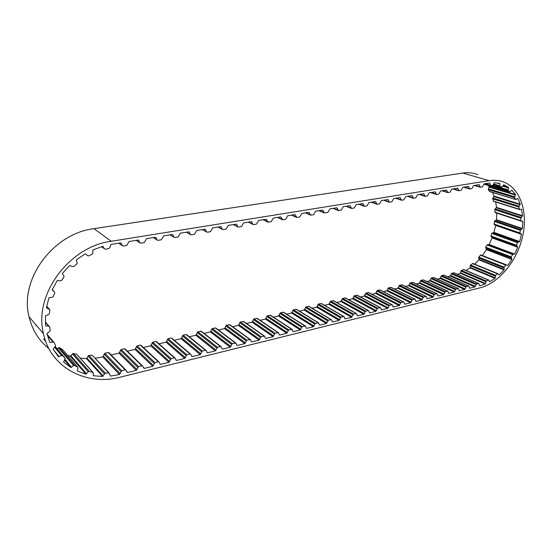 <?xml version="1.0" encoding="UTF-8"?>
<svg xmlns="http://www.w3.org/2000/svg" width="552" height="552" viewBox="0 0 552 552"><rect width="100%" height="100%" fill="white"/><g stroke="black" fill="none" stroke-linecap="round" stroke-linejoin="round"><path stroke-width="0.83" d="M499.27 274.882L504.135 269.942L504.073 267.14L506.08 264.85L507.771 265.45L511.835 259.378L511.207 256.894L512.974 254.106L514.719 254.106L517.728 247.261L516.582 245.267L517.472 242.659L519.687 241.541L521.467 234.338L519.874 232.944L520.281 230.287L522.371 228.5L522.799 221.38L521.088 221.138L520.743 218.143L522.578 215.791L521.599 209.194L519.646 209.553L518.804 206.993L520.253 204.199L517.907 198.554L515.63 199.396L514.526 197.561L515.485 194.497L511.883 190.205L509.751 191.848L508.13 190.516L508.516 187.383L503.866 184.768L501.858 187.011L499.995 186.403L499.76 183.409L494.351 182.698L492.708 185.472L490.459 185.555L489.769 182.94L484.214 183.83L482.469 186.88L480.33 187.232L479.212 184.699L473.602 185.548L471.843 188.625L469.662 188.984L468.517 186.438L462.804 187.307L461.023 190.405L458.809 190.771L457.636 188.211L451.812 189.088L450.018 192.22L447.762 192.593L446.554 190.019L440.62 190.909L438.805 194.069L436.508 194.449L435.273 191.855L429.221 192.758L427.393 195.946L425.047 196.333L423.791 193.724L417.616 194.642L415.766 197.864L413.379 198.258L412.089 195.636L405.789 196.567L403.919 199.817L401.49 200.217L400.166 197.575L393.742 198.52L391.851 201.804L389.374 202.211L388.022 199.555L381.466 200.514L379.555 203.833L377.03 204.247L375.36 201.508L368.957 202.549L367.025 205.896L364.451 206.317L362.726 203.564L356.199 204.619L354.246 208L351.624 208.428L349.851 205.654L343.192 206.731L341.219 210.146L338.548 210.588L336.72 207.787L329.93 208.891L327.936 212.334L324.417 212.913L322.534 210.091L315.606 211.216L313.584 214.7L310.797 215.156L308.858 212.313L301.785 213.458L299.743 216.977L296.9 217.447L294.906 214.576L287.689 215.749L285.619 219.303L282.721 219.786L280.664 216.895L273.302 218.088L271.211 221.676L268.244 222.166L266.133 219.254L258.612 220.476L256.494 224.105L253.471 224.602L252.913 224.443L251.988 222.125L251.291 221.662L243.611 222.911L241.472 226.575L238.381 227.086L237.788 226.906L236.856 224.588L236.139 224.126L228.293 225.395L226.127 229.108L222.973 229.625L222.346 229.425L221.393 227.107L220.662 226.637L212.651 227.941L210.457 231.688L207.235 232.219L206.565 231.992L205.606 229.68L204.847 229.204L196.664 230.536L194.442 234.324L191.151 234.869L190.44 234.614L189.336 232.095L188.687 231.833L180.325 233.192L178.075 237.022L174.715 237.574L173.956 237.291L172.866 234.807L172.176 234.517L163.62 235.904L161.35 239.775L157.906 240.341L157.106 240.023L156.03 237.588L155.291 237.256L146.549 238.678L144.244 242.597L140.725 243.177L139.877 242.811L138.807 240.437L138.028 240.058L129.085 241.514L126.753 245.474L123.151 246.068L122.254 245.661L121.198 243.349L120.37 242.928L110.828 244.481L109.917 247.579L109.103 248.407L105.446 249.256L104.452 248.848L102.762 246.337L92.95 249.918L92.867 253.092L92.267 254.092L88.803 255.866L87.685 255.742L85.298 253.81L76.369 259.785L77.197 263.028L76.818 263.911L73.809 266.492L72.65 266.664L69.718 265.477L62.383 273.44L64.163 276.504L61.651 280.388L60.541 280.858L57.277 280.506L52.123 289.855L54.462 291.891L54.738 292.94L53.309 296.521L52.323 297.245L48.969 297.763L46.409 307.768L49.852 309.762L49.411 313.633L48.631 314.55L45.443 315.889L45.644 325.77L48.852 326.218L49.645 326.846L50.225 330.406L49.708 331.441L46.913 333.484L49.804 342.488L53.102 342.088L54.089 342.516L55.662 345.731L53.158 349.216L58.464 356.702L61.845 355.44L62.707 355.661L65.212 358.393L63.59 361.988L70.842 367.473L74.092 365.389L77.687 367.073L78.025 368.005L77.321 370.992L85.946 374.159L88.216 371.772L89.279 371.372L93.157 372.579L93.288 375.739L102.651 376.478L105.032 373.145L108.716 372.952L109.468 373.421L110.338 376.091L119.474 374.511L121.688 370.696L125.131 369.854L126.015 370.213L126.953 372.103L127.767 372.476L126.484 371.158M489.658 191.585L488.292 189.619L489.203 186.797L488.313 185.472M482.441 255.514L486.388 249.649L485.739 247.234L487.009 244.915L489.182 244.557L492.087 237.926L517.728 247.261M474.61 264.173L478.888 259.854L478.791 257.128L480.757 254.92L506.26 264.85M319.836 325.135L319.242 324.769L319.836 325.135L326.398 323.52L328.309 320.208L331.393 319.691L332.663 321.975L339.107 320.388L340.991 317.11L344.006 316.593L345.255 318.87L351.576 317.31L353.446 314.067L356.392 313.557L357.613 315.827L363.823 314.295L365.666 311.08L368.55 310.569L369.743 312.839L375.843 311.335L377.671 308.147L380.487 307.643L381.66 309.9L387.642 308.423L389.45 305.27L392.21 304.766L393.355 307.015L399.234 305.567L401.028 302.441L403.726 301.944L404.844 304.186L410.619 302.765L412.392 299.66L415.035 299.17L416.132 301.406L421.804 300.005L423.563 296.935L426.151 296.445L427.22 298.673L432.796 297.3L434.534 294.25L437.074 293.767L438.115 295.982L443.594 294.637L445.319 291.615L447.803 291.139L448.824 293.347L454.213 292.022L455.917 289.027L458.353 288.551L459.354 290.752L464.646 289.448L466.337 286.481L468.731 286.012L469.704 288.199L474.906 286.916L476.583 283.976L478.639 283.473L479.633 285.646L480.143 285.625L485.236 283.956L486.305 281.023L488.713 280.043L489.707 281.803L495.089 278.318L495.606 275.358L497.504 273.799L498.001 273.702L498.953 274.772M466.054 270.508L470.021 267.913L470.497 265.043L472.94 263.525M457.511 274.289L460.333 273.302L461.355 270.459L463.728 269.535L488.623 280.009M80.33 358.193L86.464 358.607L88.748 355.426L92.315 355.281L109.103 373.021M67.475 355.267L70.276 356.164L73.071 353.522L76.714 354.26L92.777 372.151M57.063 348.733L59.409 347.656L62.583 349.616M508.516 187.383L503.058 185.789M515.485 194.497L489.203 186.659M520.253 204.199L494.054 196.105L492.584 192.482M522.578 215.791L496.503 207.379L495.675 201.977M522.371 228.5L496.455 219.73L496.793 213.12M522.22 221.193L522.799 221.38M519.687 241.541L493.957 232.378L495.634 225.395L521.467 234.338M514.719 254.106L489.182 244.557M507.771 265.45L506.384 264.905M486.388 249.649L511.835 259.378M478.888 259.854L504.135 269.942M470.021 267.913L495.089 278.318M460.333 273.302L485.236 283.956M474.906 286.916L450.142 276.076L451.764 273.233L454.075 272.805L478.832 283.473M447.534 276.683L450.142 276.076M469.704 288.199L469.338 288.04M464.646 289.448L440.02 278.436L441.655 275.565L444.015 275.137L468.634 285.97M437.281 279.07L440.02 278.436M459.354 290.752L458.974 290.58M454.213 292.022L429.725 280.83L431.381 277.939L433.782 277.504L458.257 288.503M426.848 281.499L429.725 280.83M448.824 293.347L448.431 293.16M443.594 294.637L419.265 283.266L420.934 280.347L423.384 279.905L447.7 291.09M416.242 283.969L419.265 283.266M438.115 295.982L437.708 295.789M432.796 297.3L408.632 285.736L410.315 282.796L412.813 282.355L436.956 293.712M405.458 286.474L408.632 285.736M427.22 298.673L426.793 298.466M421.804 300.005L397.813 288.254L399.51 285.294L402.063 284.846L426.034 296.383M394.487 289.027L397.813 288.254M416.132 301.406L415.69 301.185M410.619 302.765L386.807 290.814L388.525 287.827L391.126 287.371L414.911 299.108M383.323 291.628L386.807 290.814M404.844 304.186L404.388 303.952M399.234 305.567L375.615 293.422L377.347 290.407L380.004 289.952L403.595 301.875M371.972 294.271L375.615 293.422M393.355 307.015L392.879 306.767M387.642 308.423L364.223 296.072L365.976 293.029L368.688 292.567L392.072 304.69M360.415 296.962L364.223 296.072M381.66 309.9L381.163 309.637M375.843 311.335L352.638 298.77L354.405 295.7L357.178 295.237L380.335 307.561M348.65 299.695L352.638 298.77M369.743 312.839L369.233 312.556M363.823 314.295L340.846 301.516L342.633 298.418L345.462 297.949L368.391 310.486M336.679 302.482L340.846 301.516M357.613 315.827L357.082 315.523M351.576 317.31L328.84 304.304L330.648 301.178L333.539 300.716L356.226 313.46M324.493 305.318L328.84 304.304M345.255 318.87L344.703 318.552M339.107 320.388L316.62 307.153L318.442 303.993L321.395 303.531L343.827 316.489M312.087 308.209L316.62 307.153M332.663 321.975L332.09 321.63M326.398 323.52L304.18 310.045L306.015 306.864L309.037 306.394L331.2 319.58M299.446 311.149L304.18 310.045M127.767 372.476L136.303 370.371L138.511 366.59L141.885 365.762L142.747 366.121L143.644 367.998L144.438 368.363L152.794 366.307L154.981 362.56L158.279 361.76L159.114 362.098L159.99 363.989L160.763 364.341L168.94 362.326L171.099 358.627L174.328 357.834L175.129 358.151L176.005 360.077L176.737 360.401L184.747 358.427L186.88 354.77L190.047 353.998L190.813 354.281L191.682 356.247L192.386 356.544L200.231 354.612L202.336 350.989L205.434 350.237L206.172 350.499L207.041 352.493L207.711 352.769L215.397 350.879L217.481 347.291L220.517 346.552L221.214 346.794L222.083 348.816L222.725 349.071L230.253 347.215L232.316 343.668L235.959 343.158L236.822 345.214L237.436 345.442L244.812 343.627L246.854 340.115L250.408 339.604L251.27 341.681L251.85 341.888L259.088 340.108L261.103 336.63L264.574 336.12L265.429 338.21L265.988 338.41L273.081 336.658L275.068 333.222L278.456 332.704L279.312 334.816L279.843 334.995L286.798 333.277L288.765 329.868L292.077 329.351L292.815 331.29L293.429 331.642L300.253 329.965L302.199 326.591L305.428 326.073L306.153 328.005L306.76 328.357L313.453 326.708L291.504 312.998L293.367 309.782L296.458 309.313L318.332 322.727M286.571 314.143L291.504 312.998M306.76 328.357L306.146 327.964M300.253 329.965L278.601 315.999L280.478 312.756L283.638 312.287L305.221 325.935M273.461 317.193L278.601 315.999M293.429 331.642L292.788 331.221M286.798 333.277L265.45 319.056L267.354 315.785L270.583 315.316L291.849 329.206M260.095 320.305L265.45 319.056M279.843 334.995L279.174 334.54M273.081 336.658L252.057 322.175L253.975 318.87L257.287 318.407L278.222 332.545M246.475 323.472L252.057 322.175M265.988 338.41L265.284 337.921M259.088 340.108L238.409 325.356L240.341 322.016L243.729 321.554L264.325 335.947M232.599 326.708L238.409 325.356M251.85 341.888L251.119 341.357M244.812 343.627L224.492 328.592L226.451 325.218L229.922 324.769L250.146 339.411M218.447 329.999L224.492 328.592M237.436 345.442L236.663 344.862M230.253 347.215L210.305 331.89L212.285 328.488L215.839 328.04L235.683 342.951M204.019 333.36L210.305 331.89M222.725 349.071L221.911 348.429M215.397 350.879L195.843 335.257L197.844 331.821L201.487 331.379L220.924 346.566M189.302 336.782L195.843 335.257M207.711 352.769L206.848 352.066M200.231 354.612L181.09 338.693L183.119 335.216L186.127 334.519L186.845 334.788L205.868 350.251M174.294 340.273L181.09 338.693M192.386 356.544L191.468 355.764M184.747 358.427L166.048 342.192L168.098 338.686L171.168 337.976L171.913 338.259L190.495 354.018M158.976 343.841L166.048 342.192M176.737 360.401L175.757 359.531M168.94 362.326L150.696 345.766L152.773 342.219L155.905 341.495L156.685 341.805L174.805 357.862M143.347 347.477L150.696 345.766M160.763 364.341L159.694 363.354M152.794 366.307L135.033 349.409L137.131 345.828L140.332 345.09L141.146 345.428L158.776 361.788M127.408 351.182L135.033 349.409M144.438 368.363L143.278 367.232M136.303 370.371L119.046 353.128L121.171 349.513L124.435 348.754L125.276 349.112L142.423 365.803M111.138 354.971L119.046 353.128M86.464 358.607L102.651 376.478M70.276 356.164L85.946 374.159M64.529 360.021L70.842 367.473M43.622 339.038L45.775 341.598M489.01 180.656L111.235 241.265C69.276 246.509 33.396 294.678 43.47 333.712C50.494 367.846 86.733 386.255 120.184 377.175L479.957 287.854C498.732 283.169 516.686 261.531 522.427 237.319C528.25 213.134 520.895 189.046 504.19 182.222C499.519 180.338 494.454 179.814 489.01 180.656L462.838 173.052C468.213 172.265 473.223 172.804 477.873 174.667M497.186 225.637L497.276 225.147M111.235 241.265L93.978 228.659L462.838 173.052M95.31 358.179L102.755 356.923L119.474 374.511M479.881 285.695L479.522 285.543M93.978 228.659C53.447 233.358 19.154 279.174 29.042 316.765C32.175 329.903 38.799 340.522 48.9 348.616M495.634 225.395L521.26 234.055L494.254 224.623L494.406 221.449L496.455 219.73M313.453 326.708L315.378 323.368L318.532 322.851L319.242 324.783M35.852 325.376L36.301 325.294M45.243 340.094L44.298 338.969L44.802 338.749M102.755 356.923L104.873 353.273L108.206 352.5L109.068 352.852L125.725 369.916M492.087 237.926L490.928 235.973L491.777 233.448L493.957 232.378M521.04 221.104L495.089 212.561L494.716 209.656L496.503 207.379M493.585 201.321L492.653 198.81L494.054 196.105M508.509 187.887L502.789 186.21M515.375 195.008L489.106 187.149M512.518 254.5L487.009 244.915M505.729 265.098L480.406 255.155M497.504 273.799L472.36 263.539M488.341 280.043L463.356 269.528M104.273 373.752L88.016 355.999M88.216 371.772L72.457 353.901M73.637 365.603L58.326 347.781M61.617 355.516L54.676 347.36M49.287 309.051L46.699 306.257L49.294 309.051M54.462 291.891L52.226 289.634M480.143 285.625L479.44 285.322M323.755 212.472L319.346 210.609M323.155 210.54L322.216 210.139M310.114 214.714L305.767 212.817M309.493 212.762L308.561 212.361M296.203 217.005L291.918 215.066M295.555 215.032L294.637 214.624M282.003 219.337L277.78 217.357M281.327 217.35L280.43 216.929M267.513 221.718L263.359 219.703M266.809 219.71L265.926 219.289M252.719 224.147L248.635 222.097M251.988 222.125L251.119 221.69M237.608 226.63L233.599 224.54M236.856 224.588L236.001 224.147M222.18 229.17L218.254 227.031M221.393 227.107L220.558 226.658M206.42 231.757L202.57 229.577M205.606 229.68L204.785 229.218M190.316 234.4L186.555 232.178M189.467 232.309L188.667 231.833M173.852 237.112L170.189 234.835M172.969 234.993L172.196 234.51M157.023 239.872L153.456 237.553M156.112 237.739L155.36 237.256M139.822 242.701L136.358 240.334M138.869 240.548L138.152 240.058M122.22 245.592L118.866 243.177M121.233 243.418L120.557 242.928M104.452 248.848L101.609 246.682M103.272 246.744L102.748 246.344M87.685 255.742L85.332 253.816M46.899 308.209L46.423 307.685M46.251 326.053L45.595 325.3M48.852 326.218L45.395 322.306M53.102 342.088L47.403 335.443M53.841 342.226L47.141 334.429M59.161 356.626L53.751 350.203M62.707 355.661L55.186 346.842M65.026 358.062L55.324 346.697M71.512 367.225L64.888 359.435M74.755 365.465L59.409 347.656M77.687 367.073L62.252 349.243M86.54 373.773L70.856 355.798M89.279 371.372L73.485 353.522M92.612 372.096L76.714 354.26M103.141 375.974L86.933 358.131M105.225 373.117L88.934 355.405M108.716 372.952L92.315 355.281M120.205 373.766L103.452 356.206M120.874 371.475L104.086 354.004M121.688 370.696L104.873 353.273M125.131 369.854L108.206 352.5M137.041 369.619L119.763 352.417M137.71 367.349L120.398 350.237M138.511 366.59L121.171 349.513M141.885 365.762L124.435 348.754M153.525 365.569L135.737 348.705M154.187 363.319L136.372 346.546M154.981 362.56L137.131 345.828M158.279 361.76L140.332 345.09M169.657 361.594L151.386 345.069M170.32 359.373L152.021 342.93M171.099 358.627L152.773 342.219M174.328 357.834L155.905 341.495M185.451 357.71L166.725 341.502M186.121 355.509L167.359 339.383M186.88 354.77L168.098 338.686M190.047 353.998L171.168 337.976M200.921 353.901L181.76 338.01M201.583 351.721L182.395 335.913M202.336 350.989L183.119 335.216M205.434 350.237L186.127 334.519M216.08 350.168L196.498 334.588M216.736 348.015L197.133 332.504M217.481 347.291L197.844 331.821M220.517 346.552L200.797 331.138M230.922 346.518L210.954 331.228M231.585 344.379L211.582 329.164M232.316 343.668L212.285 328.488M235.29 342.937L215.183 327.819M245.474 342.937L225.133 327.936M246.137 340.819L225.754 325.894M246.854 340.115L226.451 325.218M249.766 339.404L229.294 324.562M259.737 339.425L239.037 324.7M260.392 337.327L239.658 322.678M261.103 336.63L240.341 322.016M263.959 335.933L243.128 321.374M273.716 335.989L252.678 321.533M274.372 333.905L253.299 319.525M275.068 333.222L253.975 318.87M277.87 332.532L256.708 318.242M287.426 332.614L266.064 318.421M288.082 330.551L266.685 316.434M288.765 329.868L267.354 315.785M291.511 329.199L270.031 315.164M300.875 329.302L279.202 315.371M301.53 327.26L279.823 313.398M302.199 326.591L280.478 312.756M304.897 325.928L283.114 312.149M314.067 326.059L292.105 312.37M314.716 324.038L292.719 310.417M315.378 323.368L293.367 309.782M318.021 322.72L295.955 309.182M327.005 322.872L304.766 309.43M327.653 320.871L305.38 307.492M328.309 320.208L306.015 306.864M330.903 319.573L308.554 306.277M339.701 319.746L317.2 306.539M340.349 317.759L317.814 304.621M340.991 317.11L318.442 303.993M343.537 316.489L320.94 303.421M352.169 316.682L329.413 303.703M352.811 314.709L330.027 301.799M353.446 314.067L330.648 301.178M355.943 313.453L333.097 300.612M364.403 313.674L341.405 300.916M365.044 311.721L342.019 299.025M365.666 311.08L342.633 298.418M368.122 310.479L345.034 297.859M376.409 310.714L353.197 298.177M377.05 308.782L353.804 296.307M377.671 308.147L354.405 295.7M380.08 307.561L356.771 295.154M388.208 307.816L364.775 295.486M388.843 305.891L365.383 293.63M389.45 305.27L365.976 293.029M391.816 304.69L368.301 292.491M399.786 304.959L376.153 292.836M400.428 303.062L376.761 291.001M401.028 302.441L377.347 290.407M403.346 301.875L379.631 289.876M411.164 302.165L387.338 290.242M411.799 300.274L387.946 288.413M412.392 299.66L388.525 287.827M414.676 299.101L390.768 287.309M422.342 299.412L398.337 287.682M422.977 297.542L398.944 285.874M423.563 296.935L399.51 285.294M425.806 296.383L401.718 284.784M433.327 296.707L409.149 285.17M433.962 294.851L409.75 283.376M434.534 294.25L410.315 282.796M436.736 293.712L412.482 282.3M444.125 294.05L419.782 282.7M444.753 292.208L420.382 280.92M445.319 291.615L420.934 280.347M447.486 291.09L423.067 279.857M454.731 291.442L430.236 280.271M455.359 289.614L430.836 278.505M455.917 289.027L431.381 277.939M458.05 288.503L433.479 277.456M465.163 288.875L440.517 277.884M465.784 287.061L441.117 276.131M466.337 286.481L441.655 275.565M468.434 285.97L443.718 275.089M475.417 286.35L450.639 275.531M476.038 284.556L451.226 273.792M476.583 283.976L451.764 273.233M478.639 283.473L453.792 272.764M485.456 283.493L460.547 272.854M485.829 281.692L460.892 271.101M486.305 281.023L461.355 270.459M495.227 277.835L470.152 267.444M495.247 276.11L470.152 265.767M495.606 275.358L470.497 265.043M504.176 269.466L478.922 259.392M503.852 267.934L478.584 257.894M504.073 267.14L478.791 257.128M511.787 258.936L486.333 249.221M511.138 257.68L485.684 247.993M511.207 256.894L485.739 247.234M513.098 254.099L487.582 244.529M514.354 254.244L488.824 244.681M517.59 246.889L491.942 237.56M516.672 245.985L491.018 236.677M516.582 245.267L490.928 235.973M517.472 242.659L491.777 233.448M517.997 242.093L492.287 232.903M519.335 241.79L493.605 232.613M519.874 232.944L494.033 224.029M520.281 230.287L494.406 221.449M520.715 229.597L494.827 220.779M522.047 228.845L496.138 220.062M520.846 220.69L494.847 212.127M520.743 218.143L494.716 209.656M521.067 217.364L495.02 208.897M522.309 216.218L496.241 207.793M519.418 209.256L493.295 201.011M518.804 206.993L492.653 198.81M518.983 206.172L492.819 198.009M520.06 204.682L493.867 196.574M515.63 199.396L489.41 191.413M514.526 197.561L488.292 189.619M514.547 196.747L488.306 188.832M509.662 191.792L483.828 184.113L509.751 191.848M508.13 190.516L491.356 185.548M507.985 189.771L493.005 185.348M501.858 187.011L493.46 184.54M499.995 186.403L493.481 184.485L499.967 186.39M499.691 185.776L493.674 184.009M499.857 183.864L496.255 182.822M490.183 185.12L485.242 183.657M489.962 183.326L489.017 183.05M479.833 186.824L474.92 185.334M479.481 185.079L478.432 184.768M469.159 188.577L464.273 187.066M468.793 186.824L467.751 186.5M458.298 190.364L453.433 188.825M457.912 188.591L456.877 188.267M447.23 192.179L442.4 190.619M446.83 190.399L445.802 190.067M435.97 194.035L431.167 192.441M435.549 192.234L434.527 191.896M424.502 195.919L419.734 194.304M424.06 194.104L423.046 193.766M412.813 197.837L408.087 196.195M412.365 196.008L411.35 195.663M400.911 199.796L396.226 198.12M400.441 197.954L399.441 197.595M388.787 201.784L384.137 200.086M388.297 199.927L387.304 199.569M376.429 203.819L371.82 202.087M375.919 201.942L374.932 201.577M363.83 205.889L359.269 204.123M363.299 203.998L362.326 203.626M350.989 208L346.477 206.2M350.437 206.096L349.471 205.717M337.893 210.153L333.436 208.318M337.32 208.228L336.368 207.842M43.47 333.712L29.042 316.765M323.996 212.824L318.932 210.678M310.355 215.059L305.38 212.879M296.431 217.336L291.546 215.121M282.224 219.655L277.435 217.419M267.72 222.028L263.035 219.758M252.913 224.443L248.338 222.145M237.788 226.906L233.337 224.581M222.346 229.425L218.012 227.065M221.228 226.844L220.869 226.651M206.565 231.992L202.363 229.611M205.454 229.439L205.061 229.218M190.44 234.614L186.376 232.206M189.336 232.095L188.915 231.847M173.956 237.291L170.044 234.862M172.866 234.807L172.403 234.524M157.106 240.023L153.346 237.574M156.03 237.588L155.533 237.27M139.877 242.811L136.275 240.348M138.807 240.437L138.276 240.072M122.254 245.661L118.818 243.184M121.198 243.349L120.633 242.942M49.149 326.28L45.388 322.03M497.918 273.675L472.85 263.456M521.088 221.138L495.089 212.561M519.646 209.553L493.516 201.301M515.803 199.555L489.589 191.565M490.459 185.555L484.483 183.781M480.102 187.204L474.285 185.437M469.435 188.957L463.645 187.169M458.567 190.744L452.826 188.929M447.506 192.558L441.807 190.716M436.239 194.414L430.594 192.538M424.771 196.298L419.168 194.394M413.089 198.216L407.542 196.284M401.18 200.169L395.694 198.209M389.056 202.156L383.626 200.169M376.692 204.185L371.323 202.163M364.092 206.255L358.793 204.199M351.244 208.359L346.021 206.275M338.148 210.505L333.001 208.394"/></g></svg>
